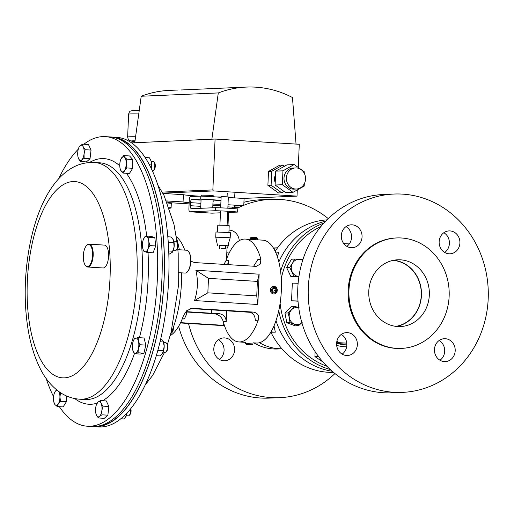 <?xml version="1.0" encoding="UTF-8"?>
<svg xmlns="http://www.w3.org/2000/svg" width="514" height="514" viewBox="0 0 514 514"><rect width="100%" height="100%" fill="white"/><g stroke="black" fill="none" stroke-linecap="round" stroke-linejoin="round"><path stroke-width="0.77" d="M318.115 355.932L318.031 356.459L314.909 356.594L322.978 362.004M318.031 356.459L318.924 357.018M314.909 356.594L315.127 351.66M270.872 332.217A76.355 69.255 87.5 0 0 328.279 372.29A76.355 69.255 87.5 0 0 333.541 372.399M325.748 221.116A76.355 69.255 87.5 0 0 278.851 261.928A76.355 69.255 -92.5 0 1 325.748 221.116M275.999 320.704A76.355 69.255 87.5 0 0 332.211 371.262A76.355 69.255 -92.5 0 1 275.999 320.704M326.975 219.863A76.355 69.255 87.5 0 0 275.17 251.295M275.536 252.072L278.819 252.278L277.354 256.73M274.026 325.876L275.337 332.153L270.852 332.211M271.039 331.89L275.337 332.153M343.789 243.642L349.308 243.925M346.77 343.108L338.88 342.697A56.193 50.97 -92.5 0 1 336.869 341.29M336.593 343.506L346.854 344.142M336.638 342.793L338.88 342.697M298.017 301.198L291.547 300.793L298.004 300.986M298.12 283.278L292.318 283.111L291.547 300.793M289.735 267.364L293.854 276.204L298.93 276.487A8.584 7.787 -92.5 0 1 298.666 276.474A8.584 7.787 -92.5 0 1 292.119 271.771A8.584 7.787 -92.5 0 1 292.492 263.207L289.735 267.364L286.619 267.498L291.483 259.21L294.599 259.075L292.492 263.207A8.584 7.787 87.5 0 1 299.411 259.339L294.599 259.075M298.878 276.847L290.731 276.339L286.619 267.498M290.731 276.339L293.854 276.204M302.919 259.583L299.411 259.339A8.584 7.787 -92.5 0 1 302.669 260.354M195.853 270.242L259.133 274.18L257.81 304.5L194.53 300.561C197.839 290.5 198.282 280.393 195.853 270.242L208.478 278.357L207.842 292.839L256.743 295.884L257.379 281.402L208.478 278.357M186.691 312.024L214.743 313.771C219.292 314.838 222.138 317.491 223.282 321.738A51.535 21.601 -86.4 0 0 238.875 341.939A51.535 21.601 -86.4 0 0 239.832 341.951A51.535 21.601 -86.4 0 0 258.208 320.235C259.493 315.904 257.951 313.193 253.582 312.101L192.024 308.304L186.633 310.758L183.485 315.583A51.535 21.601 93.6 0 1 170.14 335.713M253.19 342.832L256.447 343.031A51.535 21.601 -86.4 0 0 257.405 343.044A51.535 21.601 -86.4 0 0 281.274 291.798A51.535 21.601 -86.4 0 0 262.853 240.16L245.281 239.061A51.535 21.601 -86.4 0 0 244.323 239.055A51.535 21.601 -86.4 0 0 225.948 260.765L223.918 264.402M190.829 261.208L194.69 262.577L256.229 266.374L260.399 263.971L260.874 259.262A51.535 21.601 -86.4 0 0 245.281 239.061M176.302 236.716A51.535 21.601 93.6 0 1 184.751 250.106M258.208 320.235L255.285 320.363C255.098 315.737 253.19 313.039 249.553 312.274L190.591 308.522M253.633 266.246L257.944 259.39L260.874 259.262M225.948 260.765L228.878 260.637L228.698 264.697M226.687 310.764L226.211 321.616C225.916 316.99 223.436 314.317 218.765 313.598L211.607 313.238L211.755 309.839M228.878 260.637L227.516 264.62M186.717 311.683L211.607 313.238M259.133 274.18L257.379 281.402M257.81 304.5L256.743 295.884M194.53 300.561L207.842 292.839M170.455 334.588A72.532 30.403 -86.4 0 0 181.532 272.857M179.328 249.772A72.532 30.403 -86.4 0 0 176.475 237.873M253.126 343.924L245.512 343.577L246.379 344.521L252.201 344.772L246.373 344.515M249.284 344.733L251.198 344.682L249.29 344.553M245.512 343.577L245.57 342.305M257.739 238.605L256.878 237.667L252.078 237.378L251.05 237.417L250.112 238.278L257.739 238.605L257.687 239.832M270.602 291.547A3.816 3.463 87.5 0 0 273.975 293.957A3.816 3.463 87.5 0 0 277.02 288.739A3.816 3.463 87.5 0 0 273.647 286.33A3.816 3.463 87.5 0 0 270.602 291.547M271.739 291.2A2.917 2.647 87.5 0 0 276.641 289.054A2.917 2.647 87.5 0 0 271.739 291.2M274.939 292.177L276.172 290.449L275.42 288.399L273.442 288.078L272.208 289.8L272.96 291.849L274.939 292.177M273.814 288.47L275.42 288.399M274.566 290.519L276.172 290.449M182.297 318.764L184.43 318.892L182.187 319.04M186.216 311.169L186.621 311.195L186.145 315.082L184.43 318.892M186.659 310.732L186.621 311.195M185.785 316.155A7.633 3.2 -86.4 0 0 185.798 316.123A7.633 3.2 -86.4 0 0 186.145 315.082A7.633 3.2 -86.4 0 0 186.755 310.642M78.957 147.306L78.661 148.077A7.633 3.2 93.6 0 1 80.145 145.693L78.957 147.306M82.574 144.158L80.145 145.693A7.633 3.2 -86.4 0 1 83.249 146.895L82.574 144.158L88.459 144.524L91.049 150.069L85.163 149.702L83.249 146.895A7.633 3.2 93.6 0 1 84.033 154.014L85.163 149.702M84.135 158.396L84.033 154.014A7.633 3.2 93.6 0 1 81.707 159.931L84.135 158.396L90.021 158.762L86.403 161.91L80.518 161.544L81.707 159.931A7.633 3.2 93.6 0 1 78.603 158.736L80.518 161.544M91.049 150.069L90.021 158.762M78.089 157.233L78.603 158.736A7.633 3.2 93.6 0 1 78.089 157.233A7.633 3.2 93.6 0 1 77.826 151.617A7.633 3.2 93.6 0 1 78.661 148.077M152.356 170.911L152.504 170.924A4.774 1.998 -86.4 0 0 153.461 170.442L154.232 169.594A3.765 1.574 -86.4 0 0 155.305 165.829A3.765 1.574 -86.4 0 0 154.65 162.932L153.982 161.994A4.774 1.998 -86.4 0 0 153.095 161.396L151.135 161.274M153.461 170.442A4.774 1.998 -86.4 0 0 154.817 165.662A4.774 1.998 -86.4 0 0 153.982 161.994M132.76 159.539L132.696 168.296L126.81 167.93L126.226 163.51L126.874 159.173L132.76 159.539L129.567 155.954L123.675 155.588L120.764 159.475M126.874 159.173L124.658 157.342L123.675 155.588M132.696 168.296L129.432 173.462L123.546 173.096L124.561 170.475L126.81 167.93M120.154 168.721A7.633 3.2 93.6 0 1 119.768 165.097A7.633 3.2 93.6 0 1 120.726 159.565A7.633 3.2 93.6 0 1 121.432 158.132A7.633 3.2 93.6 0 1 124.658 157.342A7.633 3.2 -86.4 0 1 126.226 163.51A7.633 3.2 93.6 0 1 124.561 170.475A7.633 3.2 93.6 0 1 121.33 171.265A7.633 3.2 93.6 0 1 120.154 168.721L121.33 171.265L123.546 173.096M173.192 250.665L175.152 250.787A4.774 1.998 -86.4 0 0 176.109 250.305L176.887 249.457A3.765 1.574 -86.4 0 0 177.471 248.448A3.765 1.574 -86.4 0 0 177.298 242.794L176.636 241.856A4.774 1.998 -86.4 0 0 175.749 241.259L173.783 241.137M176.109 250.305A4.774 1.998 -86.4 0 0 176.855 249.02A4.774 1.998 -86.4 0 0 176.636 241.856M148.944 237.372L145.359 235.984L143.38 239.428A7.633 3.2 93.6 0 1 143.406 239.363A7.633 3.2 93.6 0 1 146.535 236.639A7.633 3.2 93.6 0 1 148.777 241.439L148.944 237.372L154.83 237.738L155.736 245.955L149.85 245.589L148.777 241.439A7.633 3.2 -86.4 0 1 147.891 248.969L149.85 245.589M145.359 235.984L151.251 236.35L154.83 237.738M147.165 252.425L147.891 248.969A7.633 3.2 93.6 0 1 144.755 251.693L147.165 252.425L153.05 252.792L155.736 245.955M142.828 248.654L143.579 251.044L144.755 251.693A7.633 3.2 93.6 0 1 142.808 248.583A7.633 3.2 93.6 0 1 142.513 246.893A7.633 3.2 93.6 0 1 143.38 239.428L143.38 239.428M127.093 412.928A7.633 3.2 93.6 0 1 126.367 415.614A7.633 3.2 93.6 0 1 125.557 417.182A7.633 3.2 93.6 0 1 125.474 417.297M120.835 418.775L124.157 418.981L126.367 415.614L126.868 413.172M150.493 159.61A7.633 3.2 93.6 0 1 150.557 159.738A7.633 3.2 93.6 0 1 151.167 161.409A7.633 3.2 93.6 0 1 151.225 168.483M151.116 168.99L151.167 161.409L150.39 159.417L149.401 157.792L145.077 157.522M149.368 164.801L151.206 164.917M173.192 239.569A7.633 3.2 93.6 0 1 173.212 239.601A7.633 3.2 93.6 0 1 173.321 239.826A7.633 3.2 93.6 0 1 174.098 246.945A7.633 3.2 93.6 0 1 172.434 252.111A7.633 3.2 93.6 0 1 172.37 252.201M168.836 254.366L172.331 252.258L174.098 246.945L173.751 242.544L168.232 242.197M168.714 250.986L172.723 251.237M167.808 236.787L171.162 236.999L173.321 239.826L173.751 242.544M213.233 196.753L213.278 195.744L208.568 195.301L201.822 195.14L201.263 195.217L201.225 196.136M305.541 179.071A10.556 9.573 87.5 0 0 295.524 167.93A10.556 9.573 87.5 0 0 286.414 177.883A10.556 9.573 87.5 0 0 296.43 189.017A10.556 9.573 87.5 0 0 305.541 179.071M295.524 167.93L293.115 168.033A10.556 9.573 87.5 0 0 284.004 177.985A10.556 9.573 87.5 0 0 294.021 189.126L296.43 189.017M275.568 174.67A8.616 7.819 87.5 0 0 274.521 178.576A8.616 7.819 87.5 0 0 275.228 182.592M296.045 144.087L292.479 97.551A107.657 97.647 87.5 0 0 246.418 87.078A107.657 97.647 87.5 0 0 218.302 92.931L211.871 139.185L215.083 139.043L212.86 189.917A0.957 0.867 87.5 0 0 213.683 190.925L297.021 196.117L243.321 198.423M304.718 174.24L304.808 172.177L294.181 164.551L282.951 170.821L282.347 184.719L275.118 185.027L285.745 192.66L292.967 192.345L282.347 184.719M292.967 192.345L304.198 186.081L304.301 183.774M284.12 191.497L281.73 192.834L271.103 185.201L271.713 171.303L282.944 165.033L284.563 166.195M297.021 196.117L297.291 189.936M298.268 167.487L299.283 144.286L215.083 139.043M211.871 139.185L131.565 142.905M181.378 89.963L246.418 87.078M177.581 90.04L169.337 90.393A107.657 97.647 87.5 0 0 141.221 96.246L218.302 92.931M134.79 142.5L141.221 96.246M281.73 192.834L278.517 192.968L267.89 185.342L268.501 171.438L279.732 165.174L282.944 165.033M271.713 171.303L268.501 171.438M271.103 185.201L267.89 185.342M294.181 164.551L286.953 164.859L275.729 171.13L275.118 185.027M282.951 170.821L275.729 171.13M228.312 197.492L244.086 198.475L243.764 205.728L227.998 204.745M162.989 193.425L183.382 194.69A26.008 1.041 -177.5 0 0 199.599 196.175M215.36 196.894A26.008 1.041 -177.5 0 0 221.136 197.055M180.433 322.965L220.59 325.465L223.641 325.33L223.731 323.319M180.587 322.651L223.641 325.33M226.533 259.14L227.111 245.872M228.004 225.479L228.569 212.455M167.86 202.574L189.113 203.897M212.854 205.375L220.75 205.87M166.575 200.923L183.068 201.951A26.008 1.041 -177.5 0 0 189.165 202.709M212.912 204.077A26.008 1.041 -177.5 0 0 220.814 204.315M234.307 206.133L243.764 205.728M183.068 201.951L183.382 194.69M237.629 212.07L237.764 209.018A17.174 0.687 -177.5 0 0 229.026 208.266A17.174 0.687 -177.5 0 0 215.501 207.662L215.372 210.708A17.174 0.687 2.5 0 1 228.891 211.312A17.174 0.687 2.5 0 1 237.629 212.07L227.657 212.494M221.123 197.357A23.079 0.925 -177.5 0 0 212.584 196.714A23.079 0.925 -177.5 0 0 200.846 196.117L200.711 199.169A23.079 0.925 2.5 0 1 212.455 199.76A23.079 0.925 2.5 0 1 220.988 200.409M220.448 212.809L212.051 213.169A3.052 1.279 93.6 0 1 211.993 213.169L189.994 211.8A3.052 1.279 -86.4 0 1 188.895 208.806L189.3 199.657A3.052 1.279 -86.4 0 1 190.713 196.554L200.846 196.117M200.711 199.169L191.863 199.548L201.051 200.119M220.981 200.614L213.869 200.916A3.052 1.279 -86.4 0 0 213.014 201.655M200.91 203.306L190.45 202.651L190.315 205.703L200.775 206.352M190.315 205.703A3.052 1.279 93.6 0 0 191.414 208.697A3.052 1.279 93.6 0 0 191.465 208.697L215.501 207.662M215.372 210.708L190.052 211.8L212.051 213.169M190.45 202.651A3.052 1.279 93.6 0 1 191.863 199.548M221.232 248.673L225.46 248.75L221.232 248.673M225.46 248.75L225.588 245.705L223.866 245.519L219.639 245.441L219.51 248.493M219.632 245.608L224.785 245.48L227.773 245.801L225.582 245.872M226.006 237.391L230.188 237.841L230.42 232.624L215.97 231.994L215.745 237.211L226.006 237.391M217.499 231.885L217.788 225.171L225.897 225.318L229.199 225.672L228.91 232.379M220.66 207.836L221.148 196.682L226.256 196.772L228.338 196.997L227.843 208.196M167.442 203.004L171.303 203.306L171.123 207.45L169.267 207.817M171.123 207.45L170.468 208.157L169.305 207.932M169.414 208.241L170.468 208.157M231.878 212.314L236.234 212.128M236.89 212.295L237.275 212.083M237.641 211.8L237.995 207.489L227.908 206.866M232.803 207.033L232.739 208.523M188.625 251.642L188.927 252.072A10.993 4.607 93.6 0 1 190.797 261.96A10.993 4.607 93.6 0 1 187.713 271.54L187.359 271.925A11.456 4.799 -86.4 0 0 190.572 261.941A11.456 4.799 -86.4 0 0 188.625 251.642A11.456 4.799 -86.4 0 0 186.492 250.215L177.87 249.675M178.788 272.683L185.066 273.075A11.456 4.799 -86.4 0 0 187.141 272.15A11.456 4.799 -86.4 0 0 187.359 271.925M92.989 426.543A145.07 60.8 -86.4 0 0 94.094 426.639L98.63 426.922A145.07 60.8 -86.4 0 0 117.333 421.332A145.07 60.8 -86.4 0 0 168.99 263.798A145.07 60.8 -86.4 0 0 116.659 137.341L112.123 137.058A145.07 60.8 -86.4 0 0 111.011 137.013M94.094 426.639A145.07 60.8 -86.4 0 0 112.791 421.05A145.07 60.8 -86.4 0 0 164.454 263.515A145.07 60.8 -86.4 0 0 112.123 137.058M170.995 333.368A4.774 1.998 -86.4 0 0 171.535 332.963L172.312 332.115A3.765 1.574 -86.4 0 0 173.154 330.264A3.765 1.574 -86.4 0 0 173.334 327.399M171.535 332.963A4.774 1.998 -86.4 0 0 172.608 330.618A4.774 1.998 -86.4 0 0 172.884 328.645M95.623 426.459A144.839 60.703 -86.4 0 0 160.111 318.082A144.839 60.703 -86.4 0 0 139.037 155.324A144.839 60.703 -86.4 0 0 113.62 137.431M83.859 144.241A145.07 60.8 93.6 0 1 86.667 142.23A145.07 60.8 93.6 0 1 105.37 136.64A145.07 60.8 93.6 0 1 157.702 263.097A145.07 60.8 93.6 0 1 106.038 420.632A145.07 60.8 93.6 0 1 87.341 426.215A145.07 60.8 93.6 0 1 59.341 406.67M105.37 136.64L109.906 136.923A145.07 60.8 93.6 0 1 162.238 263.38A145.07 60.8 93.6 0 1 110.581 420.915A145.07 60.8 93.6 0 1 91.877 426.498L87.341 426.215M53.578 396.724A145.07 60.8 93.6 0 1 46.202 378.567M58.635 178.821A145.07 60.8 93.6 0 1 78.295 149.188M87.714 266.503A10.993 4.607 -86.4 0 0 92.591 254.771A10.993 4.607 -86.4 0 0 88.177 244.606A10.993 4.607 -86.4 0 0 86.429 245.686A10.993 4.607 -86.4 0 0 83.345 255.265A10.993 4.607 -86.4 0 0 85.221 265.16A10.993 4.607 -86.4 0 0 87.714 266.503M86.429 245.686L86.782 245.3A11.456 4.799 93.6 0 1 88.601 244.176A11.456 4.799 93.6 0 1 89.076 244.15A11.456 4.799 93.6 0 1 93.182 255.317A11.456 4.799 93.6 0 1 88.119 266.984A11.456 4.799 93.6 0 1 87.65 267.01A11.456 4.799 93.6 0 1 85.517 265.584L85.221 265.16M89.076 244.15L104.464 245.107A11.456 4.799 93.6 0 1 108.57 256.28A11.456 4.799 93.6 0 1 103.507 267.942A11.456 4.799 93.6 0 1 103.038 267.967L87.65 267.01M163.156 352.116L165.123 352.238A4.774 1.998 -86.4 0 0 165.379 352.212A4.774 1.998 -86.4 0 0 166.073 351.756L166.851 350.908A3.765 1.574 -86.4 0 0 167.905 347.631A3.765 1.574 -86.4 0 0 167.268 344.245L166.6 343.307A4.774 1.998 -86.4 0 0 165.714 342.716L163.754 342.594M166.073 351.756A4.774 1.998 -86.4 0 0 167.416 347.599A4.774 1.998 -86.4 0 0 166.6 343.307M139.956 344.746L138.433 341.142L138.15 337.621L134.424 338.533L133.344 340.885A7.633 3.2 93.6 0 1 135.67 338.039A7.633 3.2 93.6 0 1 138.433 341.142A7.633 3.2 93.6 0 1 138.382 348.723L139.956 344.746L145.841 345.112L143.926 353.15L138.035 352.784L138.382 348.723A7.633 3.2 -86.4 0 1 135.555 353.202L138.035 352.784M138.15 337.621L144.036 337.987L145.841 345.112M134.308 353.696L135.555 353.202A7.633 3.2 93.6 0 1 132.785 350.098L134.308 353.696L140.193 354.062L143.926 353.15M132.773 350.04L132.785 350.098A7.633 3.2 93.6 0 1 132.773 350.04A7.633 3.2 93.6 0 1 132.843 342.517A7.633 3.2 93.6 0 1 133.344 340.885M163.131 340.968A7.633 3.2 93.6 0 1 163.176 341.058A7.633 3.2 93.6 0 1 164.191 346.41A7.633 3.2 93.6 0 1 162.527 353.369A7.633 3.2 93.6 0 1 162.398 353.568A7.633 3.2 93.6 0 1 162.373 353.606M156.34 355.669L160.034 355.9L162.527 353.369L163.291 350.734L157.856 350.394M160.079 341.771L163.362 341.977L164.191 346.41L163.291 350.734M163.362 341.977L162.623 340.236L160.786 338.771M126.315 415.73L128.282 415.852A4.774 1.998 -86.4 0 0 129.232 415.37L130.01 414.522A3.765 1.574 -86.4 0 0 130.8 408.649M129.232 415.37A4.774 1.998 -86.4 0 0 130.492 409.035M101.978 414.817L101.875 410.435L103.006 406.124L101.091 403.317L100.416 400.579L97.988 402.115L96.503 404.499A7.633 3.2 93.6 0 1 97.988 402.115A7.633 3.2 93.6 0 1 101.091 403.317A7.633 3.2 93.6 0 1 101.875 410.435A7.633 3.2 93.6 0 1 99.555 416.353L101.978 414.817L107.863 415.183L104.246 418.332L98.36 417.966L99.555 416.353A7.633 3.2 -86.4 0 1 96.446 415.158L98.36 417.966M100.416 400.579L106.302 400.946L108.891 406.49L107.863 415.183M108.891 406.49L103.006 406.124M95.932 413.654L96.446 415.158A7.633 3.2 93.6 0 1 95.932 413.654A7.633 3.2 93.6 0 1 95.668 408.039A7.633 3.2 93.6 0 1 96.503 404.499M66.447 395.934L66.402 401.736L63.145 406.902L57.26 406.535L58.268 403.914L60.517 401.37L59.932 396.956L60.581 392.612M66.402 401.736L60.517 401.37M56.566 389.811L55.139 391.572A7.633 3.2 93.6 0 0 54.433 393.011A7.633 3.2 93.6 0 0 53.475 398.536A7.633 3.2 -86.4 0 0 53.867 402.16L55.043 404.704L57.26 406.535M56.964 390.126A7.633 3.2 93.6 0 0 55.139 391.572L54.471 392.914M58.924 391.61A7.633 3.2 93.6 0 1 59.932 396.956A7.633 3.2 93.6 0 1 58.268 403.914A7.633 3.2 93.6 0 1 55.043 404.704A7.633 3.2 -86.4 0 1 53.867 402.16M395.844 326.358A33.211 30.127 87.5 0 0 421.274 292.215A33.211 30.127 87.5 0 0 393.004 260.386M228.781 242.479A11.456 10.389 -92.5 0 1 228.775 242.647A11.456 10.389 -92.5 0 1 227.002 248.5M229.006 230.099A11.456 10.389 -92.5 0 1 239.248 240.668M218.514 339.696A11.456 10.389 -92.5 0 1 224.065 350.439A11.456 10.389 -92.5 0 1 219.362 359.434M213.811 348.691A11.456 10.389 -92.5 0 1 223.699 337.897A11.456 10.389 -92.5 0 1 234.57 349.983A11.456 10.389 -92.5 0 1 224.682 360.783A11.456 10.389 -92.5 0 1 213.811 348.691M334.942 373.556A99.26 90.034 -92.5 0 1 279.738 397.656A99.26 90.034 -92.5 0 1 188.509 323.467M279.738 397.656L269.233 398.106A99.26 90.034 -92.5 0 1 178.628 326.339M281.903 348.788A50.545 45.849 -92.5 0 1 259.525 342.709M281.923 348.807L277.644 348.987A50.545 45.849 -92.5 0 1 253.877 342.87M273.57 248.313A50.545 45.849 -92.5 0 1 277.56 247.825M229.186 252.997A11.456 10.389 -92.5 0 1 226.815 252.747M228.531 213.361A99.26 90.034 -92.5 0 1 230.028 212.398M237.976 207.919A99.26 90.034 -92.5 0 1 242.647 205.773M243.784 205.304A99.26 90.034 -92.5 0 1 271.199 199.323A99.26 90.034 -92.5 0 1 328.273 218.598M243.919 202.259A99.26 90.034 -92.5 0 1 260.701 199.779L271.199 199.323M393.692 260.245A33.41 30.307 -92.5 0 1 421.454 292.209A33.41 30.307 -92.5 0 1 396.538 326.441M400.509 259.821A33.41 30.307 -92.5 0 1 429.363 293.462A33.41 30.307 -92.5 0 1 400.49 326.551A33.41 30.307 -92.5 0 1 397.598 326.525A33.41 30.307 -92.5 0 1 368.744 292.884A33.41 30.307 -92.5 0 1 397.618 259.795A33.41 30.307 -92.5 0 1 400.509 259.821M449.03 253.794A11.456 10.389 87.5 0 0 450.02 253.8A11.456 10.389 87.5 0 0 459.921 242.46A11.456 10.389 87.5 0 0 450.026 230.927A11.456 10.389 87.5 0 0 449.037 230.914A11.456 10.389 87.5 0 0 439.136 242.261A11.456 10.389 87.5 0 0 449.03 253.794M444.7 252.458A11.456 10.389 87.5 0 0 443.852 232.713M444.321 361.58A11.456 10.389 87.5 0 0 445.317 361.593A11.456 10.389 87.5 0 0 455.211 350.246A11.456 10.389 87.5 0 0 445.323 338.713A11.456 10.389 87.5 0 0 444.327 338.707A11.456 10.389 87.5 0 0 434.433 350.047A11.456 10.389 87.5 0 0 444.321 361.58M439.997 360.243A11.456 10.389 87.5 0 0 439.149 340.506M346.475 355.489A11.456 10.389 87.5 0 0 347.464 355.495A11.456 10.389 87.5 0 0 357.365 344.155A11.456 10.389 87.5 0 0 347.47 332.622A11.456 10.389 87.5 0 0 346.481 332.616A11.456 10.389 87.5 0 0 336.586 343.956A11.456 10.389 87.5 0 0 346.475 355.489M342.151 354.152A11.456 10.389 87.5 0 0 341.296 334.415M351.184 247.703A11.456 10.389 87.5 0 0 352.174 247.709A11.456 10.389 87.5 0 0 362.068 236.369A11.456 10.389 87.5 0 0 352.18 224.836A11.456 10.389 87.5 0 0 351.19 224.824A11.456 10.389 87.5 0 0 341.29 236.17A11.456 10.389 87.5 0 0 351.184 247.703M346.854 246.36A11.456 10.389 87.5 0 0 346.006 226.623M396.679 237.943L395.876 237.982A55.281 50.141 87.5 0 0 348.1 292.723A55.281 50.141 87.5 0 0 395.844 348.389A55.281 50.141 87.5 0 0 400.624 348.434L401.428 348.402A55.281 50.141 87.5 0 0 449.204 293.655A55.281 50.141 87.5 0 0 401.466 237.988A55.281 50.141 87.5 0 0 396.679 237.943A55.281 50.141 87.5 0 0 348.903 292.691A55.281 50.141 87.5 0 0 396.647 348.357A55.281 50.141 87.5 0 0 401.428 348.402M393.981 194.041L383.483 194.491A99.26 90.034 87.5 0 0 297.702 292.794A99.26 90.034 87.5 0 0 383.425 392.741A99.26 90.034 87.5 0 0 392.015 392.824L402.52 392.375A99.26 90.034 87.5 0 0 488.3 294.072A99.26 90.034 87.5 0 0 402.578 194.125A99.26 90.034 87.5 0 0 393.981 194.041A99.26 90.034 87.5 0 0 308.201 292.344A99.26 90.034 87.5 0 0 393.923 392.291A99.26 90.034 87.5 0 0 402.52 392.375M298.525 325.748L295.402 325.882L286.838 322.779L289.96 322.644L298.525 325.748L302.174 322.432M286.838 322.779L284.936 313.077L288.052 312.949L289.331 317.781L289.96 322.644M284.936 313.077L291.586 306.479L294.708 306.344L288.052 312.949M299.315 307.88L294.708 306.344M301.872 322.715A8.584 7.787 -92.5 0 1 294.567 324.18A8.584 7.787 -92.5 0 1 289.331 317.781A8.584 7.787 87.5 0 1 291.701 309.634A8.584 7.787 -92.5 0 1 298.718 307.693M330.226 369.482A76.355 69.255 -92.5 0 1 278.761 310.7M280.586 271.392A76.355 69.255 -92.5 0 1 323.929 223.057M320.89 226.565A74.517 67.591 87.5 0 0 281.261 278.749M280.117 303.305A74.517 67.591 87.5 0 0 326.904 366.251M346.661 346.841A51.464 46.678 -92.5 0 1 345.035 346.77A51.464 46.678 -92.5 0 1 336.67 345.408M337.762 343.577A49.627 45.014 87.5 0 0 345.89 344.907A49.627 45.014 87.5 0 0 346.86 344.958M223.282 321.738L226.211 321.616M214.743 313.771L218.765 313.598M249.553 312.274L253.582 312.101M191.349 308.368L192.692 308.31M138.761 113.947A18.825 0.758 -177.5 0 0 130.376 113.935A18.825 0.758 -177.5 0 0 128.628 114.179L127.633 137.039A18.825 0.758 2.5 0 1 129.38 136.801A18.825 0.758 2.5 0 1 135.587 136.769M135.028 140.785A15.009 0.604 -177.5 0 0 132.676 140.83A15.009 0.604 -177.5 0 0 134.919 141.575L129.779 140.669L128.249 139.3L127.633 137.039M213.683 190.925L162.822 193.116M162.263 192.095L212.86 189.917M213.053 200.865L213.869 200.916M100.23 394.97A118.593 49.704 93.6 0 1 84.945 399.539L79.683 399.211A118.593 49.704 93.6 0 0 94.974 394.643A118.593 49.704 93.6 0 0 137.206 265.86A118.593 49.704 93.6 0 0 94.422 162.488L99.684 162.816A118.593 49.704 93.6 0 1 142.462 266.188A118.593 49.704 93.6 0 1 100.23 394.97M134.417 353.703A123.052 51.573 93.6 0 1 104.567 399.5A123.052 51.573 93.6 0 1 102.588 400.714M97.088 403.156A123.052 51.573 93.6 0 1 74.793 398.581M62.11 185.374A98.309 41.204 93.6 0 1 109.733 252.586A98.309 41.204 93.6 0 1 75.243 374.038A98.309 41.204 93.6 0 1 27.621 306.826A98.309 41.204 93.6 0 1 62.11 185.374M89.494 162.508A123.052 51.573 93.6 0 1 119.775 165.836M126.399 173.276A123.052 51.573 93.6 0 1 146.683 236.067M148.038 252.477A123.052 51.573 93.6 0 1 139.384 337.698M238.875 341.939L245.57 342.356M252.201 344.778L253.139 343.917M250.061 239.363L250.112 238.278M150.557 159.738L150.39 159.417M212.751 207.778L213.098 199.805M139.262 110.317L133.672 110.337L130.447 111.075C129.618 111.474 129.014 112.508 128.628 114.179M200.691 208.298L201.09 199.181M227.773 245.801L230.188 237.841M227.098 225.402L227.715 211.241M219.908 225.087L220.532 210.888M217.461 245.351L215.745 237.211M168.284 192.878L168.245 193.752M167.93 201.006L167.84 203.036M234.859 193.521L234.667 197.884M234.352 205.144L234.262 207.161M227.233 193.187L227.072 196.83M157.798 184.995L164.011 195.391L173.944 224.188L177.105 242.518M177.69 247.774L178.197 253.717L178.281 286.928L171.117 332.14L167.416 344.496M164.602 352.206L152.549 375.586L145.359 384.742M94.422 162.488C85.208 162.128 76.843 164.499 69.313 169.594C43.876 186.428 28.887 229.784 25.7 276.873C24.698 293.019 25.205 308.58 27.216 323.557C29.504 340.583 33.718 355.373 39.867 367.928C44.545 377.623 50.796 385.442 58.622 391.398C64.841 395.992 71.864 398.601 79.683 399.211M277.579 247.806L273.371 247.986"/></g></svg>
